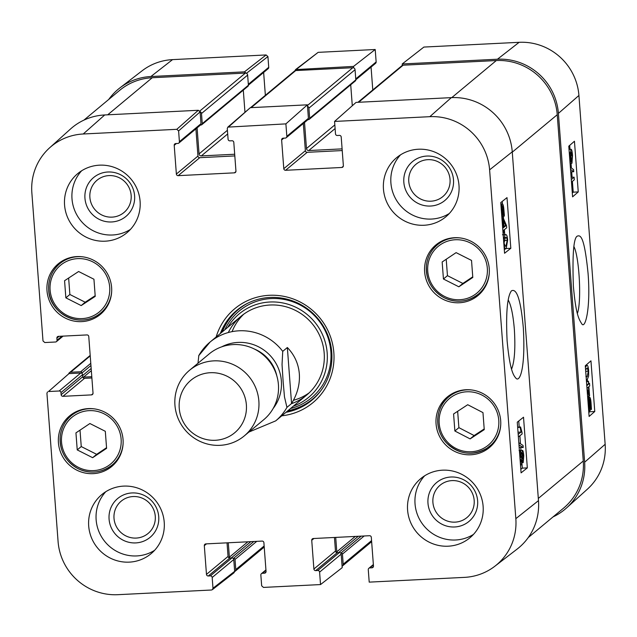 <?xml version="1.0" encoding="UTF-8"?>
<svg xmlns="http://www.w3.org/2000/svg" width="637" height="637" viewBox="0 0 637 637"><rect width="100%" height="100%" fill="white"/><g stroke="black" fill="none" stroke-linecap="round" stroke-linejoin="round"><path stroke-width="0.96" d="M528.28 537.524L563.538 508.167A57.688 56.191 -129.8 0 0 583.269 461.005L557.24 114.724A57.688 56.191 -129.8 0 0 496.303 60.547L403.149 65.197A2.134 2.078 -129.8 0 0 401.947 65.667L357.946 102.302M342.109 148.875L308.73 150.539A2.134 2.078 50.2 0 1 306.477 148.532L304.518 122.503M352.293 105.742L350.716 84.785M307.942 119.637L308.507 119.613A1.282 1.25 -129.8 0 0 309.67 118.283L308.913 108.147A2.134 2.078 -129.8 0 0 307.504 106.275M309.232 119.326L355.382 80.899A1.282 1.25 -129.8 0 0 355.82 79.856L355.056 69.72A2.134 2.078 -129.8 0 0 352.802 67.713L295.735 70.564A2.134 2.078 -129.8 0 0 294.525 71.033L250.524 107.669M234.687 154.242L201.316 155.906A2.134 2.078 50.2 0 1 199.055 153.899L197.096 127.87M244.942 111.977L243.302 90.151M200.528 125.003L201.093 124.979A1.282 1.25 -129.8 0 0 202.255 123.65L201.491 113.513A2.134 2.078 -129.8 0 0 200.066 111.634M201.818 124.693L247.968 86.266A1.282 1.25 -129.8 0 0 248.406 85.223L247.642 75.086A2.134 2.078 -129.8 0 0 245.38 73.08L152.235 77.73A57.688 56.191 -129.8 0 0 119.605 90.406L83.925 120.114M91.792 376.706L83.59 377.12A1.282 1.25 50.2 0 1 82.73 376.841M82.054 373.529L82.014 372.956A1.282 1.25 -129.8 0 0 80.66 371.753L70.588 372.255A2.134 2.078 -129.8 0 0 68.756 373.64M234.655 571.596A2.134 2.078 -129.8 0 0 235.786 569.589L235.021 559.453A1.282 1.25 -129.8 0 0 233.668 558.251L233.102 558.275M229.758 558.012A1.282 1.25 50.2 0 1 229.376 557.192L228.293 542.772M342.093 566.221A2.134 2.078 -129.8 0 0 343.2 564.223L342.443 554.086A1.282 1.25 -129.8 0 0 341.09 552.884L340.516 552.908M337.18 552.645A1.282 1.25 50.2 0 1 336.798 551.825L335.715 537.405M198.672 355.741L210.067 342.061A51.279 49.949 50.2 0 0 198.816 355.55L197.988 363.241M287.351 347.515C294.485 354.936 298.482 363.719 299.334 373.871C300.011 384.047 297.415 393.937 291.563 403.54L286.945 407.385L284.476 396.899L283.075 380.838L282.04 364.483L282.732 351.361L287.351 347.515L291.563 403.54M246.376 404.829A34.183 33.299 50.2 0 1 198.226 436.6A34.183 33.299 50.2 0 1 193.823 378.083A34.183 33.299 50.2 0 1 246.376 404.829M258.861 401.007A42.735 41.62 50.2 0 1 244.242 435.939A42.735 41.62 50.2 0 1 184.913 429.728A42.735 41.62 50.2 0 1 189.555 370.264A42.735 41.62 50.2 0 1 233.054 364.491A42.735 41.62 50.2 0 1 258.861 401.007M189.555 370.264L209.127 353.965A42.735 41.62 50.2 0 1 252.618 348.2A42.735 41.62 50.2 0 1 278.425 384.708A42.735 41.62 50.2 0 1 263.814 419.648L244.242 435.939M573.929 246.599C579.407 257.244 581.716 302.233 577.369 313.444M246.447 73.311L267.922 56.558L266.115 54.949L172.547 59.623A56.605 55.132 -129.8 0 0 142.139 70.771L119.899 87.89A57.688 56.191 50.2 0 1 150.881 76.528L244.449 71.854L246.216 73.207M267.922 56.558L268.726 67.315L248.334 84.291M248.398 85.151L268.145 68.708A1.712 1.664 -129.8 0 0 268.726 67.315M263.638 72.459L265.358 95.319M318.142 52.353L295.552 69.6L353.543 66.407L375.209 49.503L318.142 52.353L296.484 69.258M375.209 49.503L376.149 61.948L355.749 78.924M355.812 79.784L375.559 63.342A1.712 1.664 -129.8 0 0 376.149 61.948M371.06 67.092L372.78 89.952M566.492 507.992L587.354 489.208A56.605 55.132 -129.8 0 0 605.15 444.284L578.922 95.47A56.605 55.132 -129.8 0 0 519.131 42.313L423.884 47.066L402.218 63.971L497.465 59.217A57.688 56.191 50.2 0 1 558.402 113.394L584.631 462.207A57.688 56.191 50.2 0 1 566.492 507.992A57.688 56.191 50.2 0 1 553.075 516.886M402.218 63.971L402.329 65.412M353.654 67.848L353.543 66.407M294.931 70.771L295.552 69.6M108.72 99.476A57.688 56.191 50.2 0 1 119.899 87.89M586.988 388.307L588.477 387.009L588.978 393.618L587.019 388.753M586.796 385.719L588.285 384.414L588.469 381.221L588.684 384.071L589.528 383.331L589.727 385.918L588.875 386.659L589.567 395.816L589.169 396.166L587.21 391.214M587.585 396.246L589.169 396.166M586.701 384.493L588.285 384.414M586.486 381.651L588.07 381.571M586.462 381.324L588.469 381.221M588.628 383.37L589.528 383.331M590.372 404.774L590.849 404.75L590.817 406.175L589.01 400.45L589.719 399.073M589.52 399.168L590.849 404.75M589.79 408.436L590.204 408.413L588.946 404.559L588.914 401.35L590.714 407.091L589.989 408.516M589.289 407.162L590.714 407.091M589.52 407.983L590.507 407.927M587.808 399.144L588.277 398.093L588.699 399.455L589.591 397.233L587.664 397.329M587.728 398.125L588.277 398.093M587.672 397.416L589.376 397.329C590.149 397.026 590.706 398.826 591.025 402.727L591.447 409.416L591.025 408.054L590.348 410.252L588.652 410.435M590.762 409.448L591.447 409.416M590.348 410.252C589.575 410.626 589.018 408.803 588.684 404.79L588.214 399.128M587.903 400.45L588.62 400.418M570.067 161.169L570.378 157.228L569.661 154.265M571.524 160.604L570.736 156.997L571.134 152.012L572.169 155.659L571.644 160.643M569.207 151.877L570.322 154.13L570.927 149.345C571.604 149.01 572.137 151.017 572.528 155.364L571.962 163.263L570.76 160.006L570.115 163.884M569.032 149.448L571.094 149.273L569.024 149.376M571.962 163.263L570.505 163.406M570.37 167.324L573.595 169.609L573.754 171.703L570.529 169.41M570.712 171.855L573.754 171.703M571.301 179.626L574.104 177.174L574.295 179.769L571.524 182.182L572.44 186.912L572.018 187.278L571.763 185.845M571.126 177.325L574.104 177.174M585.602 369.826L587.187 367.923L588.301 371.196L587.171 376.674L586.542 376.993M586.12 376.73L587.171 376.674L585.873 376.387M585.403 367.191L586.948 365.288L585.785 365.343M585.451 365.63L586.335 365.59C587.537 364.539 588.309 366.299 588.652 370.885L588.652 375.997L587.37 379.349L586.327 379.485M572.305 192.963L573.212 192.167L572.4 181.418M572.09 177.277L571.684 171.807M571.397 168.049L571.047 163.383M569.988 149.329L569.693 145.379M588.811 412.553L589.727 411.757L589.623 410.387M588.636 397.281L588.556 396.198M587.433 381.268L587.29 379.413M578.253 191.912L572.591 196.857L568.785 146.176L574.447 141.239L578.253 191.912L573.212 192.167M594.767 411.502L589.106 416.447L585.292 365.773L590.953 360.829L594.767 411.502L589.727 411.757M573.372 286.18C575.585 310.577 577.934 318.078 581.573 323.453C585.005 330.452 590.881 308.873 588.062 273.361C584.304 235.977 580.506 234.766 577.13 236.2C573.555 238.397 572.305 255.063 573.372 286.18M105.312 431.305L106.594 448.337L92.644 457.684L77.228 449.905L75.946 432.873L89.897 423.525L105.312 431.305M467.717 404.718L482.965 412.609L484.247 429.641L470.114 438.893L454.866 431.002L453.584 413.97L467.717 404.718M489.861 446.083A32.901 32.049 -129.8 0 0 492.52 444.602M450.781 394.478A32.901 32.049 -129.8 0 0 448.838 396.827M436.066 423.876A32.901 32.049 50.2 0 1 447.325 396.978A32.901 32.049 50.2 0 1 493.006 401.756A32.901 32.049 50.2 0 1 489.431 447.548A32.901 32.049 50.2 0 1 455.941 451.991A32.901 32.049 50.2 0 1 436.066 423.876M508.222 300.011C511.105 305.211 513.143 314.989 514.354 329.361C515.508 348.296 514.585 361.553 511.575 369.142M286.244 137.711L307.83 119.74A1.712 1.664 -129.8 0 0 308.412 118.339L286.833 136.318A1.712 1.664 50.2 0 1 285.28 138.086L283.178 138.189A1.712 1.664 -129.8 0 0 281.626 139.965L283.791 138.165M286.833 136.318L285.894 123.873L307.4 104.826L250.333 107.677L227.823 127.129L285.894 123.873M235.913 171.584L234.4 172.842A1.712 1.664 -129.8 0 0 235.953 171.074L233.795 142.354A1.712 1.664 -129.8 0 0 231.987 140.753L229.893 140.857A1.712 1.664 50.2 0 1 228.086 139.248L227.274 128.491L227.823 127.129M234.4 172.842L178.177 175.653L199.763 157.681A1.712 1.664 50.2 0 1 197.956 156.073L176.369 174.052A1.712 1.664 -129.8 0 0 178.177 175.653M176.369 174.052L174.212 145.332L176.377 143.532M179.411 141.685L178.607 130.927L200.106 111.881L200.997 123.705L179.411 141.685A1.712 1.664 50.2 0 1 177.858 143.452L175.764 143.556A1.712 1.664 -129.8 0 0 174.212 145.332M61.916 336.177L57.035 340.238A1.712 1.664 50.2 0 1 55.491 342.005L44.797 342.547L42.998 340.938L31.85 192.716A56.605 55.132 50.2 0 1 49.646 147.792A56.605 55.132 50.2 0 1 83.224 133.993L176.799 129.319L178.607 130.927M57.035 340.238L56.876 338.128L59.05 336.32M92.986 393.634L91.473 394.892A1.712 1.664 -129.8 0 0 93.026 393.117L88.766 336.535A1.712 1.664 -129.8 0 0 86.966 334.927L58.429 336.352A1.712 1.664 -129.8 0 0 56.876 338.128M91.473 394.892L62.944 396.318L84.522 378.346A1.712 1.664 50.2 0 1 82.722 376.738L61.136 394.709A1.712 1.664 -129.8 0 0 62.944 396.318M61.136 394.709L60.977 392.599L82.563 374.628A1.712 1.664 -129.8 0 0 80.756 373.019L59.169 390.999A1.712 1.664 50.2 0 1 60.977 392.599M59.169 390.999L48.484 391.532L69.003 373.608L48.484 391.532M212.989 588.246L212.177 577.488L233.763 559.517L234.655 571.341L212.989 588.246L212.368 589.671L211.436 590.013L117.869 594.687A56.605 55.132 50.2 0 1 58.078 541.53L46.931 393.3L47.488 391.93M210.377 575.88L208.275 575.983L229.861 558.012L231.964 557.908L210.377 575.88A1.712 1.664 50.2 0 1 212.177 577.488M227.035 542.835L228.054 556.412L206.476 574.383A1.712 1.664 -129.8 0 0 208.275 575.983M206.476 574.383L204.31 545.662L206.476 543.863M266.011 571.922L264.506 573.181A1.712 1.664 -129.8 0 0 266.051 571.405L263.893 542.692A1.712 1.664 -129.8 0 0 262.094 541.084L205.862 543.894A1.712 1.664 -129.8 0 0 204.31 545.662M264.506 573.181L262.404 573.284L265.971 570.314M320.53 584.567L319.599 572.122L341.185 554.15L342.196 567.663L320.53 584.567L263.471 587.418L261.664 585.809L260.852 575.052A1.712 1.664 50.2 0 1 262.404 573.284M317.791 570.513L315.697 570.617L337.276 552.645L339.378 552.542L317.791 570.513A1.712 1.664 50.2 0 1 319.599 572.122M334.457 537.469L335.476 551.045L313.89 569.016A1.712 1.664 -129.8 0 0 315.697 570.617M313.89 569.016L311.732 540.295L313.898 538.496M373.433 566.556L371.92 567.814A1.712 1.664 -129.8 0 0 373.473 566.038L371.315 537.325A1.712 1.664 -129.8 0 0 369.508 535.717L313.285 538.528A1.712 1.664 -129.8 0 0 311.732 540.295M371.92 567.814L369.826 567.917L373.393 564.947M494.861 566.229L517.101 549.11A57.688 56.191 -129.8 0 0 538.48 500.634L512.252 151.821A57.688 56.191 -129.8 0 0 451.322 97.636L356.075 102.398L334.568 121.436L429.816 116.682A56.605 55.132 50.2 0 1 489.606 169.848L515.835 518.661A56.605 55.132 50.2 0 1 494.861 566.229A56.605 55.132 50.2 0 1 464.453 577.377L369.205 582.13L368.274 569.685A1.712 1.664 50.2 0 1 369.826 567.917M334.568 121.436L335.5 133.881A1.712 1.664 50.2 0 0 337.307 135.49L339.41 135.386A1.712 1.664 -129.8 0 1 341.209 136.987L343.367 165.708A1.712 1.664 -129.8 0 1 341.822 167.475L285.591 170.286L307.177 152.315A1.712 1.664 50.2 0 1 305.37 150.706L283.791 168.686A1.712 1.664 -129.8 0 0 285.591 170.286M283.791 168.686L281.626 139.965M46.995 290.719A32.901 32.049 50.2 0 1 58.254 263.822A32.901 32.049 50.2 0 1 103.935 268.599A32.901 32.049 50.2 0 1 100.359 314.391A32.901 32.049 50.2 0 1 66.869 318.834A32.901 32.049 50.2 0 1 46.995 290.719M424.64 271.856A32.901 32.049 50.2 0 1 435.891 244.95A32.901 32.049 50.2 0 1 481.572 249.736A32.901 32.049 50.2 0 1 477.997 295.528A32.901 32.049 50.2 0 1 444.507 299.971A32.901 32.049 50.2 0 1 424.64 271.856M383.458 189.133A38.459 37.456 50.2 0 1 396.612 157.689A38.459 37.456 50.2 0 1 450.009 163.279A38.459 37.456 50.2 0 1 445.836 216.803A38.459 37.456 50.2 0 1 406.685 221.995A38.459 37.456 50.2 0 1 383.458 189.133M64.568 205.066A38.459 37.456 50.2 0 1 77.722 173.622A38.459 37.456 50.2 0 1 131.118 179.212A38.459 37.456 50.2 0 1 126.938 232.736A38.459 37.456 50.2 0 1 87.795 237.927A38.459 37.456 50.2 0 1 64.568 205.066M88.694 526.011A38.459 37.456 50.2 0 1 101.848 494.567A38.459 37.456 50.2 0 1 155.245 500.156A38.459 37.456 50.2 0 1 151.073 553.68A38.459 37.456 50.2 0 1 111.921 558.872A38.459 37.456 50.2 0 1 88.694 526.011M407.592 510.078A38.459 37.456 50.2 0 1 420.746 478.634A38.459 37.456 50.2 0 1 474.143 484.224A38.459 37.456 50.2 0 1 469.963 537.747A38.459 37.456 50.2 0 1 430.819 542.939A38.459 37.456 50.2 0 1 407.592 510.078M58.429 442.747A32.901 32.049 50.2 0 1 69.68 415.842A32.901 32.049 50.2 0 1 115.369 420.627A32.901 32.049 50.2 0 1 111.794 466.419A32.901 32.049 50.2 0 1 78.303 470.862A32.901 32.049 50.2 0 1 58.429 442.747M281.777 415.81A61.104 59.52 -129.8 0 0 333.844 352.691A61.104 59.52 -129.8 0 0 280.232 295.751A61.104 59.52 -129.8 0 0 216.15 336.989M474.175 500.34A21.013 20.464 50.2 0 1 444.578 519.872A21.013 20.464 50.2 0 1 441.871 483.905A21.013 20.464 50.2 0 1 474.175 500.34M450.041 179.403A21.013 20.464 50.2 0 1 420.444 198.927A21.013 20.464 50.2 0 1 417.745 162.961A21.013 20.464 50.2 0 1 450.041 179.403M131.15 195.336A21.013 20.464 50.2 0 1 101.554 214.86A21.013 20.464 50.2 0 1 98.846 178.893A21.013 20.464 50.2 0 1 131.15 195.336M155.277 516.273A21.013 20.464 50.2 0 1 125.68 535.805A21.013 20.464 50.2 0 1 122.981 499.838A21.013 20.464 50.2 0 1 155.277 516.273M81.178 305.577L65.858 297.837L64.568 280.71L78.614 271.505L93.942 279.237L95.224 296.372L81.178 305.577L85.199 302.225L95.176 295.695M68.637 278.043L69.871 294.493L85.199 302.225M65.858 297.837L69.871 294.493M100.789 312.926A32.901 32.049 -129.8 0 0 103.449 311.437M61.717 261.321A32.901 32.049 -129.8 0 0 59.774 263.662M457.653 411.311L458.887 427.658L474.127 435.549L484.192 428.956M454.866 431.002L458.887 427.658M470.114 438.893L474.127 435.549M80.015 430.15L81.249 446.561L96.665 454.332L106.546 447.715M77.228 449.905L81.249 446.561M92.644 457.684L96.665 454.332M112.216 464.946A32.901 32.049 -129.8 0 0 114.883 463.465M73.144 413.341A32.901 32.049 -129.8 0 0 71.201 415.69M471.523 260.414L472.797 277.445L458.847 286.793L443.44 279.014L442.158 261.982L456.108 252.634L471.523 260.414M446.219 259.259L447.453 275.67L462.868 283.441L472.758 276.824M443.44 279.014L447.453 275.67M458.847 286.793L462.868 283.441M478.427 294.055A32.901 32.049 -129.8 0 0 481.086 292.574M439.355 242.45A32.901 32.049 -129.8 0 0 437.412 244.799M237.497 309.773A58.54 57.019 -129.8 0 0 221.676 332.395M287.303 411.207A58.54 57.019 -129.8 0 0 312.417 399.741M293.323 406.191A54.296 52.879 -129.8 0 0 326.001 345.095A54.296 52.879 -129.8 0 0 269.833 302.01A54.296 52.879 -129.8 0 0 227.704 327.378M291.348 403.715A51.279 49.949 -129.8 0 0 323.174 346.162A51.279 49.949 -129.8 0 0 270.032 305.012A51.279 49.949 -129.8 0 0 228.333 332.514M243.756 314.168A51.279 49.949 -129.8 0 0 232.083 331.638M293.426 400.299A51.279 49.949 -129.8 0 0 309.224 392.798M303.323 123.49L305.37 150.706M307.177 152.315L342.228 150.563M337.276 552.645A1.712 1.664 50.2 0 1 335.476 551.045M341.185 554.15A1.712 1.664 -129.8 0 0 339.378 552.542M229.861 558.012A1.712 1.664 50.2 0 1 228.054 556.412M233.763 559.517A1.712 1.664 -129.8 0 0 231.964 557.908M212.368 589.671L234.026 572.767L234.655 571.341M69.003 373.608L80.756 373.019M82.563 374.628L82.722 376.738M84.522 378.346L91.887 377.98M200.106 111.881L198.306 110.281L104.731 114.955A57.688 56.191 -129.8 0 0 70.508 129.008L49.646 147.792M178.83 143.078L200.416 125.107A1.712 1.664 -129.8 0 0 200.997 123.705M195.909 128.857L197.956 156.073M199.763 157.681L234.814 155.93M307.4 104.826L308.412 118.339M503.963 227.242L503.461 220.625L505.722 225.84L503.963 227.242M503.859 225.928L505.722 225.84M502.641 227.632L503.517 227.592L502.832 218.435L503.27 218.085L506.526 225.689L506.686 227.815L504.154 229.83L504.369 232.68L503.931 233.031L503.716 230.18L502.88 230.841M501.956 218.475L502.832 218.435M501.932 218.149L503.27 218.085M503.055 233.07L503.931 233.031M502.689 228.253L503.517 227.592M501.932 213.873L503.469 213.801L502.681 215.179M502.474 215.099L502.904 215.083L501.558 211.253L501.534 208.076L503.469 213.801M502.219 205.831L503.572 209.684L503.588 212.893L501.645 207.16L502.458 205.727M500.945 205.09L501.319 206.197L502.075 203.991C502.927 203.617 503.525 205.44 503.859 209.446L504.337 215.115L504.265 216.15L503.803 214.788L503.501 216.166L504.265 216.15M503.501 216.166L502.808 217.018L501.661 214.565M501.184 208.203L501.064 206.699M500.865 204.055L502.322 203.888L500.865 203.959M522.507 453.074L523.359 456.028L523.001 459.938L522.141 457.016L522.595 453.034M520.644 453.655L521.743 457.255L521.265 462.231L520.166 458.592L520.771 453.6M519.681 454.269L520.445 450.98L521.735 454.237L522.444 450.351L519.091 450.518M519.402 450.558L522.292 450.415C522.921 450.12 523.415 451.872 523.749 455.67L523.192 462.613L522.101 462.709M523.192 462.613L522.181 460.113L521.472 464.899L520.349 463.123M519.442 451.036L520.628 450.9L519.434 450.964M518.813 442.731L523.041 445.454L523.192 447.548L518.972 444.825M519.155 447.27L523.192 447.548M518.184 434.346L521.058 432.053L520.095 427.331L520.556 426.965L521.99 432.284L522.117 433.956L518.383 436.934M518.024 432.204L521.058 432.053M517.666 427.451L520.095 427.331M517.642 427.108L520.556 426.965M505.316 237.569L506.741 237.856L507.235 240.483L505.953 245.986L505.237 246.32L504.042 243.055L505.316 237.569L506.009 237.243M503.556 239.815L505.117 234.894C506.447 233.843 507.291 235.602 507.633 240.197L506.152 248.653L505.483 248.963L504.066 246.615M503.198 234.989L505.794 234.591L502.442 234.75M520.811 469.31L522.3 468.131L521.966 463.712M520.97 450.423L520.763 447.668M520.469 443.798L519.864 435.748M519.211 427.029L518.757 421.001M504.305 249.72L505.245 248.971M504.743 234.639L504.369 229.662M503.548 218.73L503.381 216.469M502.434 203.904L502.243 201.403M517.268 422.18L523.518 417.211L527.325 467.884L521.082 472.861L517.268 422.18M527.325 467.884L522.3 468.131M500.762 202.59L507.004 197.621L510.818 248.295L504.568 253.263L500.762 202.59M510.818 248.295L506.319 248.51M523.319 327.856C520.692 298.705 516.464 288.02 511.392 290.894C507.243 296.595 505.81 313.213 507.108 340.747C509.704 368.871 513.159 375.066 515.691 377.9C519.481 383.283 525.692 369.452 523.319 327.856M477.623 500.754A25.289 24.628 -129.8 0 0 438.758 480.975A25.289 24.628 -129.8 0 0 442.014 524.251A25.289 24.628 -129.8 0 0 477.623 500.754M424.672 475.783A38.459 37.456 -129.8 0 0 415.037 503.883A38.459 37.456 -129.8 0 0 473.482 534.395M453.496 179.809A25.289 24.628 -129.8 0 0 414.623 160.03A25.289 24.628 -129.8 0 0 417.88 203.314A25.289 24.628 -129.8 0 0 453.496 179.809M400.546 154.839A38.459 37.456 -129.8 0 0 390.903 182.938A38.459 37.456 -129.8 0 0 449.348 213.459M134.598 195.742A25.289 24.628 -129.8 0 0 95.733 175.963A25.289 24.628 -129.8 0 0 98.982 219.239A25.289 24.628 -129.8 0 0 134.598 195.742M81.647 170.772A38.459 37.456 -129.8 0 0 72.005 198.871A38.459 37.456 -129.8 0 0 130.45 229.392M158.732 516.687A25.289 24.628 -129.8 0 0 119.86 496.908A25.289 24.628 -129.8 0 0 123.116 540.184A25.289 24.628 -129.8 0 0 158.732 516.687M105.782 491.716A38.459 37.456 -129.8 0 0 96.139 519.808A38.459 37.456 -129.8 0 0 154.584 550.328M220.33 333.509A58.54 57.019 50.2 0 1 236.829 310.323A58.54 57.019 50.2 0 1 296.42 302.424A58.54 57.019 50.2 0 1 331.773 352.444A58.54 57.019 50.2 0 1 311.748 400.307A58.54 57.019 50.2 0 1 285.957 412.322M451.776 97.62L496.303 60.547M512.275 152.155L557.24 114.724M358.631 102.27L403.149 65.197M308.73 150.539L335.102 128.578M306.477 148.532L334.831 124.924M309.67 118.283L355.82 79.856M308.913 108.147L355.056 69.72M307.448 105.479L352.802 67.713M251.217 107.637L295.735 70.564M201.316 155.906L227.688 133.945M199.055 153.899L227.409 130.29M202.255 123.65L248.406 85.223M201.491 113.513L247.642 75.086M199.803 111.029L245.38 73.08M107.709 114.803L152.235 77.73M83.59 377.12L91.338 370.67M82.635 375.583L91.171 368.473M82.014 372.956L90.948 365.519M80.66 371.753L90.78 363.329M70.588 372.255L90.223 355.908M235.786 569.589L264.14 545.973M235.021 559.453L256.767 541.346M233.668 558.251L253.789 541.498M231.271 557.94L250.851 541.641M229.376 557.192L247.873 541.792M343.2 564.223L371.562 540.606M342.443 554.086L364.181 535.98M341.09 552.884L361.203 536.131M338.693 552.574L358.265 536.282M336.798 551.825L355.287 536.426M538.313 498.437L583.269 461.005M241.033 316.278L210.067 342.061A51.279 49.949 50.2 0 1 282.732 351.361M286.945 407.385A51.279 49.949 50.2 0 1 275.694 420.874L306.652 395.091M221.772 346.815A41.023 39.956 50.2 0 1 281.371 380.942A41.023 39.956 50.2 0 1 273.138 408.5M254.521 349.092A37.177 36.213 50.2 0 1 276.824 375.878M589.83 403.054L590.778 403.006M588.285 398.117L588.97 398.085M588.23 404.813L588.684 404.79M569.613 157.259L570.378 157.228M570.672 155.739L572.169 155.659M585.714 371.331L588.301 371.196M558.402 113.394L578.922 95.47M584.631 462.207L605.15 444.284M266.115 54.949L244.449 71.854M150.881 76.528L172.547 59.623M497.465 59.217L519.131 42.313M78.486 467.391A30.337 29.549 50.2 0 1 74.402 415.467A30.337 29.549 50.2 0 1 121.118 439.044A30.337 29.549 50.2 0 1 78.486 467.391M485.736 447.047A30.337 29.549 50.2 0 1 439.172 423.151A30.337 29.549 50.2 0 1 482.01 395.107A30.337 29.549 50.2 0 1 485.736 447.047M471.73 389.979A32.049 31.213 -129.8 0 0 448.759 396.891A32.049 31.213 -129.8 0 0 444.172 440.087A32.049 31.213 -129.8 0 0 486.979 448.225A32.049 31.213 -129.8 0 0 489.781 446.147A32.049 31.213 -129.8 0 0 500.73 424.807M50.108 290.098A30.337 29.549 50.2 0 1 92.843 261.903A30.337 29.549 50.2 0 1 96.752 313.834A30.337 29.549 50.2 0 1 50.108 290.098M82.667 256.822A32.049 31.213 -129.8 0 0 59.695 263.734A32.049 31.213 -129.8 0 0 48.731 289.931A32.049 31.213 -129.8 0 0 68.087 317.322A32.049 31.213 -129.8 0 0 100.71 312.99A32.049 31.213 -129.8 0 0 111.666 291.65M94.093 408.85A32.049 31.213 -129.8 0 0 71.121 415.754A32.049 31.213 -129.8 0 0 78.056 468.649A32.049 31.213 -129.8 0 0 112.136 465.018A32.049 31.213 -129.8 0 0 123.092 443.678M444.69 296.5A30.337 29.549 50.2 0 1 440.605 244.576A30.337 29.549 50.2 0 1 487.321 268.153A30.337 29.549 50.2 0 1 444.69 296.5M460.304 237.959A32.049 31.213 -129.8 0 0 437.332 244.863A32.049 31.213 -129.8 0 0 444.268 297.758A32.049 31.213 -129.8 0 0 478.347 294.127A32.049 31.213 -129.8 0 0 489.304 272.787M247.705 303.244A58.166 56.653 -129.8 0 0 222.265 331.901M287.892 410.714A58.166 56.653 -129.8 0 0 320.69 390.887M290.48 408.556A56.486 55.013 -129.8 0 0 330.173 346.082A56.486 55.013 -129.8 0 0 271.203 298.57A56.486 55.013 -129.8 0 0 224.853 329.743M502.521 209.74L503.572 209.684M522.093 456.092L523.359 456.028M520.103 457.334L521.743 457.255M504.926 237.943L506.741 237.856M504.034 240.635L507.235 240.483M504.719 246.041L505.953 245.986M538.48 500.634L515.835 518.661M512.252 151.821L489.606 169.848M343.327 166.217L341.822 167.475M228.826 126.723L250.333 107.677M198.306 110.281L176.799 129.319M451.322 97.636L429.816 116.682M104.731 114.955L83.224 133.993M69.385 372.725L90.191 355.406M235.053 571.333L264.22 547.048M342.475 565.967L371.642 541.681M248.892 432.069L275.694 420.874M586.757 379.652L586.343 379.676M494.463 442.253L486.971 448.225C472.399 456.291 458.887 454.499 446.426 442.858C432.834 428.207 436.512 405.88 448.759 396.891L453.448 392.989M64.377 259.832L59.695 263.734C51.828 270.621 48.165 279.372 48.707 289.978C49.288 313.452 79.959 330.221 100.71 312.99L105.392 309.088M116.826 461.116L112.136 465.018C101.641 473.004 90.271 474.223 78.009 468.673C65.324 461.443 59.4 450.598 60.236 436.154C61.248 427.897 64.878 421.105 71.121 415.754L75.803 411.86M442.014 240.969L437.332 244.863C431.082 250.214 427.459 257.006 426.44 265.263C425.612 279.707 431.536 290.552 444.22 297.782C456.474 303.323 467.853 302.113 478.347 294.127L483.029 290.225M502.808 217.018L501.845 217.066M521.289 464.978L520.493 465.018M505.483 248.963L504.249 249.019M63.079 336.121L56.454 341.631M265.94 569.908L261.441 573.658M373.362 564.541L368.855 568.292"/></g></svg>
